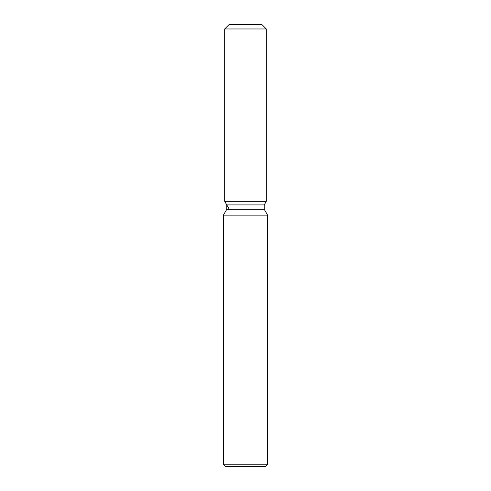 <?xml version="1.0" encoding="UTF-8"?>
<svg xmlns="http://www.w3.org/2000/svg" width="491" height="491" viewBox="0 0 491 491"><rect width="100%" height="100%" fill="white"/><g stroke="black" fill="none" stroke-linecap="round" stroke-linejoin="round"><path stroke-width="0.74" d="M261.893 24.55L229.107 24.55L261.893 24.55L266.312 28.969L266.312 201.31L245.5 201.31L266.312 201.31L264.232 204.913L264.232 209.319L267.595 215.144L267.595 464.24L223.405 464.24L225.615 466.45L265.385 466.45L267.595 464.24M264.232 209.319L226.768 209.319L226.768 204.913L264.232 204.913L266.312 201.31M226.768 209.319L223.405 215.144L267.595 215.144M229.107 24.55L224.688 28.969L224.688 201.31L245.5 201.31L224.688 201.31L226.768 204.913M224.688 28.969L266.312 28.969M223.405 215.144L223.405 464.24M229.107 208.963L224.688 201.31"/></g></svg>
